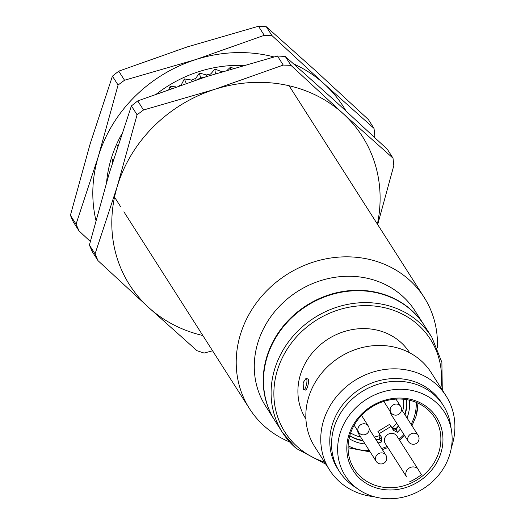 <?xml version="1.0" encoding="UTF-8"?>
<svg xmlns="http://www.w3.org/2000/svg" width="525" height="525" viewBox="0 0 525 525"><rect width="100%" height="100%" fill="white"/><g stroke="black" fill="none" stroke-linecap="round" stroke-linejoin="round"><path stroke-width="0.79" d="M175.934 50.623A103.537 93.056 -32.5 0 1 177.936 49.96M274.634 420.243L265.683 406.212A88.581 79.616 -32.5 0 1 288.12 298.266A88.581 79.616 -32.5 0 1 401.349 295.122A88.581 79.616 -32.5 0 1 415.032 310.918L423.983 324.949A88.581 79.616 147.5 0 0 410.301 309.153A88.581 79.616 147.5 0 0 297.071 312.296A88.581 79.616 147.5 0 0 274.634 420.243A88.581 79.616 147.5 0 0 274.772 420.453M437.364 347.708A103.537 93.056 147.5 0 0 424.115 297.347A103.537 93.056 147.5 0 0 408.122 278.88A103.537 93.056 147.5 0 0 275.776 282.555A103.537 93.056 147.5 0 0 249.546 408.732A103.537 93.056 147.5 0 0 265.545 427.192A103.537 93.056 147.5 0 0 289.642 441.965M325.907 464.244L296.264 448.462L282.502 432.574L274.903 420.669A88.581 79.616 -32.5 0 1 267.028 357.413A88.581 79.616 -32.5 0 1 410.576 309.573A88.581 79.616 -32.5 0 1 424.259 325.369L431.852 337.273A88.581 79.616 147.5 0 0 418.169 321.477A88.581 79.616 147.5 0 0 304.94 324.627A88.581 79.616 147.5 0 0 282.502 432.574A88.581 79.616 147.5 0 0 296.185 448.37M382.535 400.942A49.468 44.461 -32.5 0 1 428.945 408.588A49.468 44.461 -32.5 0 1 428.807 473.301A49.468 44.461 -32.5 0 1 360.819 479.45A49.468 44.461 -32.5 0 1 382.535 400.942M382.554 401.809A47.742 42.912 -32.5 0 1 427.35 409.185A47.742 42.912 -32.5 0 1 434.726 417.697A47.742 42.912 -32.5 0 1 422.632 475.88A47.742 42.912 -32.5 0 1 361.607 477.573A47.742 42.912 -32.5 0 1 354.231 469.061A47.742 42.912 -32.5 0 1 382.554 401.809M305.918 419.009L305.832 418.878A61.55 55.315 -32.5 0 1 321.425 343.875A61.55 55.315 -32.5 0 1 400.096 341.69A61.55 55.315 -32.5 0 1 409.605 352.669L409.69 352.8M304.992 389.576C306.37 392.595 309.737 381.452 308.162 379.083L306.009 378.367L303.142 382.679L303.378 389.274L305.484 389.977M329.641 470.092L314.724 446.709A69.024 62.042 -32.5 0 1 332.207 362.598A69.024 62.042 -32.5 0 1 420.44 360.143A69.024 62.042 -32.5 0 1 431.097 372.455L446.02 395.837A69.024 62.042 147.5 0 0 435.356 383.526A69.024 62.042 147.5 0 0 347.123 385.98A69.024 62.042 147.5 0 0 329.641 470.092A69.024 62.042 147.5 0 0 340.305 482.403A69.024 62.042 147.5 0 0 374.194 496.729M451.402 447.464A69.024 62.042 147.5 0 0 446.02 395.837M339.472 471.594L337.706 468.832A61.55 55.315 -32.5 0 1 353.299 393.829A61.55 55.315 -32.5 0 1 431.97 391.643A61.55 55.315 -32.5 0 1 441.479 402.623L443.244 405.385A61.55 55.315 147.5 0 0 433.735 394.413A61.55 55.315 147.5 0 0 355.064 396.592A61.55 55.315 147.5 0 0 339.472 471.594A61.55 55.315 147.5 0 0 348.981 482.573A61.55 55.315 147.5 0 0 353.738 486.216L358.877 489.7A58.912 52.946 147.5 0 0 423.367 488.657A58.912 52.946 147.5 0 0 451.48 430.612A58.912 52.946 147.5 0 0 435.442 401.828A58.912 52.946 147.5 0 0 354.48 409.139A58.912 52.946 147.5 0 0 354.322 486.209A58.912 52.946 147.5 0 0 358.877 489.7M451.48 430.612L450.489 424.482A61.55 55.315 147.5 0 0 443.244 405.385M303.378 389.274C304.756 392.254 308.116 381.301 306.548 378.781L306.009 378.374M112.626 162.258L112.245 159.915L113.288 160.118M106.621 182.07A124.3 111.72 -32.5 0 1 111.123 158.957A124.3 111.72 -32.5 0 1 121.656 134.262M113.636 159.023L112.245 159.915M210.998 75.167L210.847 73.835A122.148 109.784 147.5 0 0 206.555 74.937L199.382 73.087L200.648 77.969L196.941 79.715M200.648 77.969L205.485 76.926M233.297 68.329L230.587 67.069L230.534 69.156M227.364 70.107L230.587 67.069M222.305 71.643A122.148 109.784 147.5 0 0 221.963 71.689L221.97 71.748M221.963 71.689L214.876 69.11L215.401 73.776M210.847 73.835L214.876 69.11M206.555 74.937L206.948 76.453M196.094 79.997L195.687 78.428L199.382 73.087M195.687 78.428A122.148 109.784 147.5 0 0 191.527 80.043L192.071 81.336M191.527 80.043L184.367 78.914L186.218 83.317M181.184 85.043L184.367 78.914M181.092 84.827A122.148 109.784 147.5 0 0 179.629 85.588M176.013 86.848L170.093 86.507L171.301 88.508M168.82 89.394L170.093 86.507M117.725 146.199L117.679 145.373M156.798 93.752A124.3 111.72 -32.5 0 1 243.206 65.435M345.929 110.847A138.049 124.077 147.5 0 0 324.227 83.941A138.049 124.077 147.5 0 0 293.823 63.991M273.978 56.936A138.049 124.077 147.5 0 0 195.576 59.62A138.049 124.077 147.5 0 0 98.313 156.535A138.049 124.077 147.5 0 0 95.898 220.198M374.03 128.408L324.227 83.941L271.943 35.575L266.293 26.716L316.089 71.183L368.373 119.549L374.03 128.408L374.824 135.87L374.469 137.248M271.943 35.575L264.272 35.326L195.576 59.62L124.53 80.233L118.735 71.157L187.438 46.863L258.477 26.25L266.293 26.716M264.272 35.326L258.477 26.25M124.53 80.233L118.072 85.024L98.313 156.535L76.066 224.162L70.416 215.296L90.175 143.784L112.422 76.158L118.735 71.157M118.072 85.024L112.422 76.158M76.066 224.162L79.039 230.921L90.32 241.467M79.039 230.921L73.244 221.839L70.416 215.296M377.383 224.109A138.049 124.077 147.5 0 0 343.219 113.702A138.049 124.077 147.5 0 0 214.561 89.381A138.049 124.077 147.5 0 0 117.305 186.296A138.049 124.077 147.5 0 0 148.7 307.532A138.049 124.077 147.5 0 0 202.821 335.495M285.278 56.47L335.081 100.944L387.365 149.31L393.015 158.169L343.219 113.702L290.935 65.336L285.278 56.47L277.469 56.011L283.257 65.087L214.561 89.381L143.522 109.994L137.727 100.918L131.407 105.919L137.064 114.778L117.305 186.296L95.058 253.916L98.024 260.676L148.7 307.532L197.026 350.713L204.067 353.056L212.586 350.798M377.692 224.588L393.809 165.624L393.015 158.169M95.058 253.916L89.401 245.057L92.229 251.6L98.024 260.676M89.401 245.057L109.167 173.545L131.407 105.919M137.727 100.918L206.423 76.624L277.469 56.011M137.064 114.778L143.522 109.994M283.257 65.087L290.935 65.336M409.566 481.845A47.742 42.912 147.5 0 0 421.352 474.659L418.379 469.731A6.904 6.202 147.5 0 0 418.307 469.613A6.904 6.202 147.5 0 0 411.705 467.06A6.904 6.202 147.5 0 0 406.055 472.113A6.904 6.202 147.5 0 0 406.593 476.917L385.16 443.336A6.904 6.202 -32.5 0 1 384.641 438.467A6.904 6.202 -32.5 0 1 390.305 433.466A6.904 6.202 -32.5 0 1 396.874 436.026A6.904 6.202 -32.5 0 1 396.946 436.15L418.228 469.494M393.461 430.369L391.072 426.405L379.286 433.591L381.662 437.535L381.609 441.899A38.542 34.637 -32.5 0 1 378.079 442.942M393.448 430.349L397.327 432.318L396.139 429.188A2.303 2.067 -32.5 0 1 392.792 429.253M391.072 426.405L389.714 424.279L377.928 431.465L379.286 433.591M376.071 439.792A36.238 32.57 147.5 0 0 379.083 438.992L380.212 435.376A2.303 2.067 147.5 0 0 380.008 434.917L377.928 431.465M380.008 434.917L380.822 436.19A2.303 2.067 -32.5 0 1 379.358 439.418L381.609 441.899M398.685 426.32A36.238 32.57 -32.5 0 1 396.139 429.188L395.863 428.761L392.109 428.118A2.303 2.067 147.5 0 0 392.109 428.118A33.935 30.502 147.5 0 0 396.677 423.17M369.2 429.017L385.855 455.123A5.755 5.171 147.5 0 0 380.356 452.996A5.755 5.171 147.5 0 0 375.644 457.203A5.755 5.171 147.5 0 0 376.156 461.311L358.523 433.676A5.755 5.171 -32.5 0 1 357.788 430.927M401.494 409.329L418.149 435.435A5.755 5.171 147.5 0 0 412.65 433.302A5.755 5.171 147.5 0 0 407.938 437.515A5.755 5.171 147.5 0 0 408.45 441.623L390.817 413.989A5.755 5.171 -32.5 0 1 390.082 411.233M440.934 387.87A86.284 77.549 147.5 0 0 417.126 323.978A86.284 77.549 147.5 0 0 298.548 334.694A86.284 77.549 147.5 0 0 298.312 447.569A86.284 77.549 147.5 0 0 324.562 462.125M368.294 426.011A5.755 5.171 147.5 0 0 362.138 424.049A5.755 5.171 147.5 0 0 358.083 428.092A5.755 5.171 147.5 0 0 358.595 432.2A5.755 5.755 0 0 0 368.95 430.762A5.755 5.755 0 0 0 368.294 426.011L361.502 415.36M390.377 408.398A5.755 5.171 147.5 0 0 390.889 412.506A5.755 5.755 0 0 0 401.244 411.075A5.755 5.755 0 0 0 400.588 406.317A5.755 5.171 147.5 0 0 395.089 404.184A5.755 5.171 147.5 0 0 390.377 408.398M409.218 400.155A38.542 34.637 -32.5 0 1 408.01 415.098A38.542 34.637 -32.5 0 1 407.013 417.979M406.435 399.61A36.238 32.57 -32.5 0 1 405.326 413.838A36.238 32.57 -32.5 0 1 405.011 414.835M416.049 415.866A47.742 42.912 147.5 0 0 417.952 403.128M398.915 439.222A45.439 40.845 147.5 0 0 403.915 434.51M411.108 424.397A45.439 40.845 147.5 0 0 414.448 416.312A45.439 40.845 147.5 0 0 416.213 402.367M348.121 445.81A45.439 40.845 147.5 0 0 369.265 450.509M381.609 448.468A45.439 40.845 147.5 0 0 387.05 446.467M365.092 443.966A38.542 34.637 -32.5 0 1 349.059 438.539M400.411 429.023A38.542 34.637 -32.5 0 1 397.327 432.318M385.16 443.336L406.593 476.917M380.822 436.19L381.662 437.535M379.083 438.992L379.358 439.418A36.238 32.57 -32.5 0 1 376.346 440.219M363.044 440.764A36.238 32.57 -32.5 0 1 349.742 435.783M349.808 435.573A36.238 32.57 147.5 0 0 362.775 440.337M402.655 411.147A33.935 30.502 147.5 0 0 403.462 399.23M350.654 432.928A33.935 30.502 147.5 0 0 360.636 436.99M374.325 437.049A33.935 30.502 147.5 0 0 380.212 435.376M395.863 428.761A36.238 32.57 147.5 0 0 398.416 425.893M404.736 414.415A36.238 32.57 147.5 0 0 405.057 413.411A36.238 32.57 147.5 0 0 406.219 399.577M289.098 85.739L291.848 90.051M291.874 90.09L424.115 297.347M114.529 197.124L117.278 201.436M117.292 201.449L120.612 206.653M123.9 211.805L249.546 408.732M442.286 389.99L441.886 362.355L431.852 337.273M408.45 441.623A5.755 5.755 0 0 0 418.806 440.186A5.755 5.755 0 0 0 418.149 435.435M376.156 461.311A5.755 5.755 0 0 0 386.512 459.88A5.755 5.755 0 0 0 385.855 455.123M348.082 447.779L370.151 451.894M382.351 449.63L387.719 447.602M418.012 403.154L416.108 416.128L411.981 425.762M404.65 435.665L399.617 440.324M418.307 469.613L396.874 436.026M395.988 399.105L400.588 406.317M383.801 401.395L390.889 412.506M354.158 425.243L358.595 432.2"/></g></svg>
